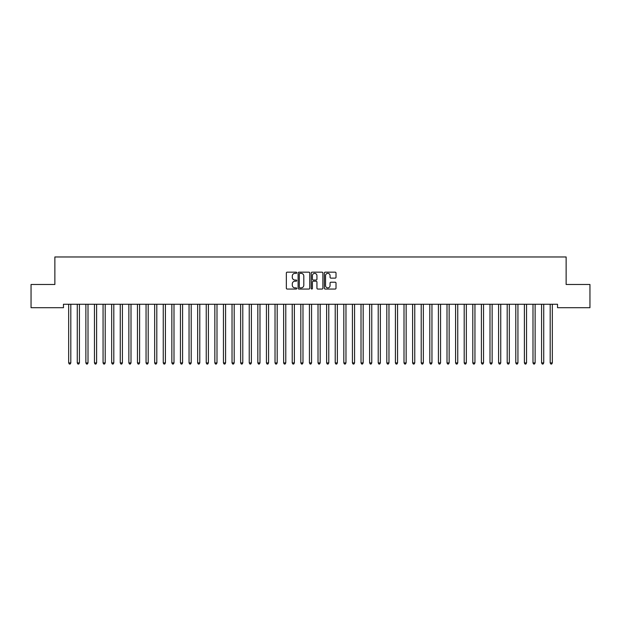<?xml version="1.0" encoding="UTF-8"?>
<svg xmlns="http://www.w3.org/2000/svg" width="621" height="621" viewBox="0 0 621 621"><rect width="100%" height="100%" fill="white"/><g stroke="black" fill="none" stroke-linecap="round" stroke-linejoin="round"><path stroke-width="0.93" d="M296.745 272.759A0.59 0.59 0 0 0 296.155 272.169L287.181 272.169A0.846 0.846 0 0 0 286.343 273.015L286.343 288.206A0.846 0.846 0 0 0 287.181 289.052L296.155 289.052A0.59 0.59 0 0 0 296.745 288.462A0.59 0.59 0 0 0 296.155 287.872L294.991 287.872A2.701 2.701 0 0 1 292.289 285.171L292.289 283.906A2.701 2.701 0 0 1 294.991 281.204L296.155 281.204A0.59 0.59 0 0 0 296.745 280.614A0.59 0.59 0 0 0 296.155 280.024L294.991 280.024A2.701 2.701 0 0 1 292.289 277.323L292.289 276.058A2.701 2.701 0 0 1 294.991 273.356L296.155 273.356A0.59 0.59 0 0 0 296.745 272.759M335.169 278.123A0.846 0.846 0 0 0 336.008 277.276L336.008 273.015A0.846 0.846 0 0 0 335.169 272.169L325.21 272.169A0.846 0.846 0 0 0 324.364 273.015L324.364 288.206A0.846 0.846 0 0 0 325.21 289.052L335.169 289.052A0.846 0.846 0 0 0 336.008 288.206L336.008 283.06A0.846 0.846 0 0 0 335.169 282.213L330.9 282.213A0.846 0.846 0 0 0 330.061 283.06L330.061 285.613A2.259 2.259 0 0 1 327.803 287.872A2.259 2.259 0 0 1 325.544 285.613L325.544 275.608A2.259 2.259 0 0 1 327.803 273.356A2.259 2.259 0 0 1 330.061 275.608L330.061 277.276A0.846 0.846 0 0 0 330.9 278.123L335.169 278.123M557.534 304.259L63.466 304.259L63.466 307.698L31.05 307.698L31.05 284.48L54.865 284.48L54.865 256.97L566.135 256.97L566.135 284.48L589.95 284.48L589.95 307.698L557.534 307.698L557.534 304.259M309.763 273.015A0.846 0.846 0 0 0 308.916 272.169L298.957 272.169A0.846 0.846 0 0 0 298.111 273.015L298.111 288.206A0.846 0.846 0 0 0 298.957 289.052L308.916 289.052A0.846 0.846 0 0 0 309.763 288.206L309.763 273.015M312.084 272.169L322.043 272.169A0.846 0.846 0 0 1 322.889 273.015L322.889 288.206A0.846 0.846 0 0 1 322.043 289.052L317.781 289.052A0.846 0.846 0 0 1 316.935 288.206L316.935 282.043A0.846 0.846 0 0 0 316.089 281.204L313.263 281.204A0.846 0.846 0 0 0 312.417 282.043L312.417 288.462A0.59 0.59 0 0 1 311.827 289.052A0.59 0.59 0 0 1 311.237 288.462L311.237 273.015A0.846 0.846 0 0 1 312.084 272.169M299.889 273.356A0.59 0.59 0 0 0 299.299 273.946L299.299 287.282A0.59 0.59 0 0 0 299.889 287.872L301.107 287.872A2.701 2.701 0 0 0 303.809 285.171L303.809 276.058A2.701 2.701 0 0 0 301.107 273.356L299.889 273.356M316.935 275.654A2.259 2.259 0 0 0 314.676 273.395A2.259 2.259 0 0 0 312.417 275.654L312.417 279.178A0.846 0.846 0 0 0 313.263 280.024L316.089 280.024A0.846 0.846 0 0 0 316.935 279.178L316.935 275.654M68.558 304.259L68.605 304.383A0.862 0.862 -179.4 0 1 68.667 304.701L68.667 362.912L70.817 362.912L70.817 304.701A0.862 0.862 -179.4 0 1 70.879 304.383L70.934 304.259M70.817 362.912L70.173 364.03L69.311 364.03L68.667 362.912M77.151 304.259L77.206 304.383A0.862 0.862 -179.4 0 1 77.268 304.701L77.268 362.912L79.418 362.912L79.418 304.701A0.862 0.862 -179.4 0 1 79.48 304.383L79.527 304.259M79.418 362.912L78.774 364.03L77.912 364.03L77.268 362.912M85.752 304.259L85.807 304.383A0.862 0.862 -179.4 0 1 85.869 304.701L85.869 362.912L88.011 362.912L88.011 304.701A0.862 0.862 -179.4 0 1 88.073 304.383L88.128 304.259M88.011 362.912L87.367 364.03L86.513 364.03L85.869 362.912M94.353 304.259L94.4 304.383A0.862 0.862 -179.4 0 1 94.462 304.701L94.462 362.912L96.612 362.912L96.612 304.701A0.862 0.862 -179.4 0 1 96.674 304.383L96.729 304.259M96.612 362.912L95.968 364.03L95.106 364.03L94.462 362.912M102.946 304.259L103.001 304.383A0.862 0.862 -179.4 0 1 103.063 304.701L103.063 362.912L105.213 362.912L105.213 304.701A0.862 0.862 -179.4 0 1 105.275 304.383L105.322 304.259M105.213 362.912L104.569 364.03L103.707 364.03L103.063 362.912M111.547 304.259L111.601 304.383A0.862 0.862 -179.4 0 1 111.664 304.701L111.664 362.912L113.814 362.912L113.814 304.701A0.862 0.862 -179.4 0 1 113.876 304.383L113.922 304.259M113.814 362.912L113.162 364.03L112.308 364.03L111.664 362.912M120.148 304.259L120.195 304.383A0.862 0.862 -179.4 0 1 120.257 304.701L120.257 362.912L122.407 362.912L122.407 304.701A0.862 0.862 -179.4 0 1 122.469 304.383L122.523 304.259M122.407 362.912L121.763 364.03L120.901 364.03L120.257 362.912M128.741 304.259L128.795 304.383A0.862 0.862 -179.4 0 1 128.857 304.701L128.857 362.912L131.008 362.912L131.008 304.701A0.862 0.862 -179.4 0 1 131.07 304.383L131.116 304.259M131.008 362.912L130.363 364.03L129.502 364.03L128.857 362.912M137.342 304.259L137.396 304.383A0.862 0.862 -179.4 0 1 137.458 304.701L137.458 362.912L139.609 362.912L139.609 304.701A0.862 0.862 -179.4 0 1 139.671 304.383L139.717 304.259M139.609 362.912L138.964 364.03L138.103 364.03L137.458 362.912M145.943 304.259L145.989 304.383A0.862 0.862 -179.4 0 1 146.051 304.701L146.051 362.912L148.202 362.912L148.202 304.701A0.862 0.862 -179.4 0 1 148.264 304.383L148.318 304.259M148.202 362.912L147.557 364.03L146.696 364.03L146.051 362.912M154.544 304.259L154.59 304.383A0.862 0.862 -179.4 0 1 154.652 304.701L154.652 362.912L156.803 362.912L156.803 304.701A0.862 0.862 -179.4 0 1 156.865 304.383L156.919 304.259M156.803 362.912L156.158 364.03L155.297 364.03L154.652 362.912M163.137 304.259L163.191 304.383A0.862 0.862 -179.4 0 1 163.253 304.701L163.253 362.912L165.403 362.912L165.403 304.701A0.862 0.862 -179.4 0 1 165.465 304.383L165.512 304.259M165.403 362.912L164.759 364.03L163.897 364.03L163.253 362.912M171.738 304.259L171.784 304.383A0.862 0.862 -179.4 0 1 171.846 304.701L171.846 362.912L173.996 362.912L173.996 304.701A0.862 0.862 -179.4 0 1 174.059 304.383L174.113 304.259M173.996 362.912L173.352 364.03L172.498 364.03L171.846 362.912M180.338 304.259L180.385 304.383A0.862 0.862 -179.4 0 1 180.447 304.701L180.447 362.912L182.597 362.912L182.597 304.701A0.862 0.862 -179.4 0 1 182.659 304.383L182.714 304.259M182.597 362.912L181.953 364.03L181.091 364.03L180.447 362.912M188.931 304.259L188.986 304.383A0.862 0.862 -179.4 0 1 189.048 304.701L189.048 362.912L191.198 362.912L191.198 304.701A0.862 0.862 -179.4 0 1 191.26 304.383L191.307 304.259M191.198 362.912L190.554 364.03L189.692 364.03L189.048 362.912M197.532 304.259L197.587 304.383A0.862 0.862 -179.4 0 1 197.649 304.701L197.649 362.912L199.791 362.912L199.791 304.701A0.862 0.862 -179.4 0 1 199.853 304.383L199.908 304.259M199.791 362.912L199.147 364.03L198.293 364.03L197.649 362.912M206.133 304.259L206.18 304.383A0.862 0.862 -179.4 0 1 206.242 304.701L206.242 362.912L208.392 362.912L208.392 304.701A0.862 0.862 -179.4 0 1 208.454 304.383L208.509 304.259M208.392 362.912L207.748 364.03L206.886 364.03L206.242 362.912M214.726 304.259L214.781 304.383A0.862 0.862 -179.4 0 1 214.843 304.701L214.843 362.912L216.993 362.912L216.993 304.701A0.862 0.862 -179.4 0 1 217.055 304.383L217.102 304.259M216.993 362.912L216.349 364.03L215.487 364.03L214.843 362.912M223.327 304.259L223.381 304.383A0.862 0.862 -179.4 0 1 223.444 304.701L223.444 362.912L225.594 362.912L225.594 304.701A0.862 0.862 -179.4 0 1 225.656 304.383L225.702 304.259M225.594 362.912L224.942 364.03L224.088 364.03L223.444 362.912M231.928 304.259L231.975 304.383A0.862 0.862 -179.4 0 1 232.037 304.701L232.037 362.912L234.187 362.912L234.187 304.701A0.862 0.862 -179.4 0 1 234.249 304.383L234.303 304.259M234.187 362.912L233.543 364.03L232.681 364.03L232.037 362.912M240.521 304.259L240.575 304.383A0.862 0.862 -179.4 0 1 240.637 304.701L240.637 362.912L242.788 362.912L242.788 304.701A0.862 0.862 -179.4 0 1 242.85 304.383L242.896 304.259M242.788 362.912L242.143 364.03L241.282 364.03L240.637 362.912M249.122 304.259L249.176 304.383A0.862 0.862 -179.4 0 1 249.238 304.701L249.238 362.912L251.389 362.912L251.389 304.701A0.862 0.862 -179.4 0 1 251.451 304.383L251.497 304.259M251.389 362.912L250.744 364.03L249.883 364.03L249.238 362.912M257.723 304.259L257.769 304.383A0.862 0.862 -179.4 0 1 257.831 304.701L257.831 362.912L259.982 362.912L259.982 304.701A0.862 0.862 -179.4 0 1 260.044 304.383L260.098 304.259M259.982 362.912L259.337 364.03L258.476 364.03L257.831 362.912M266.324 304.259L266.37 304.383A0.862 0.862 -179.4 0 1 266.432 304.701L266.432 362.912L268.582 362.912L268.582 304.701A0.862 0.862 -179.4 0 1 268.645 304.383L268.699 304.259M268.582 362.912L267.938 364.03L267.077 364.03L266.432 362.912M274.917 304.259L274.971 304.383A0.862 0.862 -179.4 0 1 275.033 304.701L275.033 362.912L277.183 362.912L277.183 304.701A0.862 0.862 -179.4 0 1 277.245 304.383L277.292 304.259M277.183 362.912L276.539 364.03L275.677 364.03L275.033 362.912M283.518 304.259L283.564 304.383A0.862 0.862 -179.4 0 1 283.626 304.701L283.626 362.912L285.776 362.912L285.776 304.701A0.862 0.862 -179.4 0 1 285.839 304.383L285.893 304.259M285.776 362.912L285.132 364.03L284.278 364.03L283.626 362.912M292.118 304.259L292.165 304.383A0.862 0.862 -179.4 0 1 292.227 304.701L292.227 362.912L294.377 362.912L294.377 304.701A0.862 0.862 -179.4 0 1 294.439 304.383L294.494 304.259M294.377 362.912L293.733 364.03L292.871 364.03L292.227 362.912M300.711 304.259L300.766 304.383A0.862 0.862 -179.4 0 1 300.828 304.701L300.828 362.912L302.978 362.912L302.978 304.701A0.862 0.862 -179.4 0 1 303.04 304.383L303.087 304.259M302.978 362.912L302.334 364.03L301.472 364.03L300.828 362.912M309.312 304.259L309.367 304.383A0.862 0.862 -179.4 0 1 309.429 304.701L309.429 362.912L311.571 362.912L311.571 304.701A0.862 0.862 -179.4 0 1 311.633 304.383L311.688 304.259M311.571 362.912L310.927 364.03L310.073 364.03L309.429 362.912M317.913 304.259L317.96 304.383A0.862 0.862 -179.4 0 1 318.022 304.701L318.022 362.912L320.172 362.912L320.172 304.701A0.862 0.862 -179.4 0 1 320.234 304.383L320.289 304.259M320.172 362.912L319.528 364.03L318.666 364.03L318.022 362.912M326.506 304.259L326.561 304.383A0.862 0.862 -179.4 0 1 326.623 304.701L326.623 362.912L328.773 362.912L328.773 304.701A0.862 0.862 -179.4 0 1 328.835 304.383L328.882 304.259M328.773 362.912L328.129 364.03L327.267 364.03L326.623 362.912M335.107 304.259L335.161 304.383A0.862 0.862 -179.4 0 1 335.224 304.701L335.224 362.912L337.374 362.912L337.374 304.701A0.862 0.862 -179.4 0 1 337.436 304.383L337.482 304.259M337.374 362.912L336.722 364.03L335.868 364.03L335.224 362.912M343.708 304.259L343.755 304.383A0.862 0.862 -179.4 0 1 343.817 304.701L343.817 362.912L345.967 362.912L345.967 304.701A0.862 0.862 -179.4 0 1 346.029 304.383L346.083 304.259M345.967 362.912L345.323 364.03L344.461 364.03L343.817 362.912M352.301 304.259L352.355 304.383A0.862 0.862 -179.4 0 1 352.418 304.701L352.418 362.912L354.568 362.912L354.568 304.701A0.862 0.862 -179.4 0 1 354.63 304.383L354.676 304.259M354.568 362.912L353.923 364.03L353.062 364.03L352.418 362.912M360.902 304.259L360.956 304.383A0.862 0.862 -179.4 0 1 361.018 304.701L361.018 362.912L363.169 362.912L363.169 304.701A0.862 0.862 -179.4 0 1 363.231 304.383L363.277 304.259M363.169 362.912L362.524 364.03L361.663 364.03L361.018 362.912M369.503 304.259L369.549 304.383A0.862 0.862 -179.4 0 1 369.611 304.701L369.611 362.912L371.762 362.912L371.762 304.701A0.862 0.862 -179.4 0 1 371.824 304.383L371.878 304.259M371.762 362.912L371.117 364.03L370.256 364.03L369.611 362.912M378.104 304.259L378.15 304.383A0.862 0.862 -179.4 0 1 378.212 304.701L378.212 362.912L380.363 362.912L380.363 304.701A0.862 0.862 -179.4 0 1 380.425 304.383L380.479 304.259M380.363 362.912L379.718 364.03L378.857 364.03L378.212 362.912M386.697 304.259L386.751 304.383A0.862 0.862 -179.4 0 1 386.813 304.701L386.813 362.912L388.963 362.912L388.963 304.701A0.862 0.862 -179.4 0 1 389.025 304.383L389.072 304.259M388.963 362.912L388.319 364.03L387.457 364.03L386.813 362.912M395.298 304.259L395.344 304.383A0.862 0.862 -179.4 0 1 395.406 304.701L395.406 362.912L397.556 362.912L397.556 304.701A0.862 0.862 -179.4 0 1 397.619 304.383L397.673 304.259M397.556 362.912L396.912 364.03L396.058 364.03L395.406 362.912M403.898 304.259L403.945 304.383A0.862 0.862 -179.4 0 1 404.007 304.701L404.007 362.912L406.157 362.912L406.157 304.701A0.862 0.862 -179.4 0 1 406.219 304.383L406.274 304.259M406.157 362.912L405.513 364.03L404.651 364.03L404.007 362.912M412.491 304.259L412.546 304.383A0.862 0.862 -179.4 0 1 412.608 304.701L412.608 362.912L414.758 362.912L414.758 304.701A0.862 0.862 -179.4 0 1 414.82 304.383L414.867 304.259M414.758 362.912L414.114 364.03L413.252 364.03L412.608 362.912M421.092 304.259L421.147 304.383A0.862 0.862 -179.4 0 1 421.209 304.701L421.209 362.912L423.351 362.912L423.351 304.701A0.862 0.862 -179.4 0 1 423.413 304.383L423.468 304.259M423.351 362.912L422.707 364.03L421.853 364.03L421.209 362.912M429.693 304.259L429.74 304.383A0.862 0.862 -179.4 0 1 429.802 304.701L429.802 362.912L431.952 362.912L431.952 304.701A0.862 0.862 -179.4 0 1 432.014 304.383L432.069 304.259M431.952 362.912L431.308 364.03L430.446 364.03L429.802 362.912M438.286 304.259L438.341 304.383A0.862 0.862 -179.4 0 1 438.403 304.701L438.403 362.912L440.553 362.912L440.553 304.701A0.862 0.862 -179.4 0 1 440.615 304.383L440.662 304.259M440.553 362.912L439.909 364.03L439.047 364.03L438.403 362.912M446.887 304.259L446.941 304.383A0.862 0.862 -179.4 0 1 447.004 304.701L447.004 362.912L449.154 362.912L449.154 304.701A0.862 0.862 -179.4 0 1 449.216 304.383L449.262 304.259M449.154 362.912L448.502 364.03L447.648 364.03L447.004 362.912M455.488 304.259L455.535 304.383A0.862 0.862 -179.4 0 1 455.597 304.701L455.597 362.912L457.747 362.912L457.747 304.701A0.862 0.862 -179.4 0 1 457.809 304.383L457.863 304.259M457.747 362.912L457.103 364.03L456.241 364.03L455.597 362.912M464.081 304.259L464.135 304.383A0.862 0.862 -179.4 0 1 464.197 304.701L464.197 362.912L466.348 362.912L466.348 304.701A0.862 0.862 -179.4 0 1 466.41 304.383L466.456 304.259M466.348 362.912L465.703 364.03L464.842 364.03L464.197 362.912M472.682 304.259L472.736 304.383A0.862 0.862 -179.4 0 1 472.798 304.701L472.798 362.912L474.949 362.912L474.949 304.701A0.862 0.862 -179.4 0 1 475.011 304.383L475.057 304.259M474.949 362.912L474.304 364.03L473.443 364.03L472.798 362.912M481.283 304.259L481.329 304.383A0.862 0.862 -179.4 0 1 481.391 304.701L481.391 362.912L483.542 362.912L483.542 304.701A0.862 0.862 -179.4 0 1 483.604 304.383L483.658 304.259M483.542 362.912L482.897 364.03L482.036 364.03L481.391 362.912M489.884 304.259L489.93 304.383A0.862 0.862 -179.4 0 1 489.992 304.701L489.992 362.912L492.142 362.912L492.142 304.701A0.862 0.862 -179.4 0 1 492.205 304.383L492.259 304.259M492.142 362.912L491.498 364.03L490.637 364.03L489.992 362.912M498.477 304.259L498.531 304.383A0.862 0.862 -179.4 0 1 498.593 304.701L498.593 362.912L500.743 362.912L500.743 304.701A0.862 0.862 -179.4 0 1 500.805 304.383L500.852 304.259M500.743 362.912L500.099 364.03L499.237 364.03L498.593 362.912M507.078 304.259L507.124 304.383A0.862 0.862 -179.4 0 1 507.186 304.701L507.186 362.912L509.336 362.912L509.336 304.701A0.862 0.862 -179.4 0 1 509.399 304.383L509.453 304.259M509.336 362.912L508.692 364.03L507.838 364.03L507.186 362.912M515.678 304.259L515.725 304.383A0.862 0.862 -179.4 0 1 515.787 304.701L515.787 362.912L517.937 362.912L517.937 304.701A0.862 0.862 -179.4 0 1 517.999 304.383L518.054 304.259M517.937 362.912L517.293 364.03L516.431 364.03L515.787 362.912M524.271 304.259L524.326 304.383A0.862 0.862 -179.4 0 1 524.388 304.701L524.388 362.912L526.538 362.912L526.538 304.701A0.862 0.862 -179.4 0 1 526.6 304.383L526.647 304.259M526.538 362.912L525.894 364.03L525.032 364.03L524.388 362.912M532.872 304.259L532.927 304.383A0.862 0.862 -179.4 0 1 532.989 304.701L532.989 362.912L535.131 362.912L535.131 304.701A0.862 0.862 -179.4 0 1 535.193 304.383L535.248 304.259M535.131 362.912L534.487 364.03L533.633 364.03L532.989 362.912M541.473 304.259L541.52 304.383A0.862 0.862 -179.4 0 1 541.582 304.701L541.582 362.912L543.732 362.912L543.732 304.701A0.862 0.862 -179.4 0 1 543.794 304.383L543.849 304.259M543.732 362.912L543.088 364.03L542.226 364.03L541.582 362.912M550.066 304.259L550.121 304.383A0.862 0.862 -179.4 0 1 550.183 304.701L550.183 362.912L552.333 362.912L552.333 304.701A0.862 0.862 -179.4 0 1 552.395 304.383L552.442 304.259M552.333 362.912L551.689 364.03L550.827 364.03L550.183 362.912"/></g></svg>
